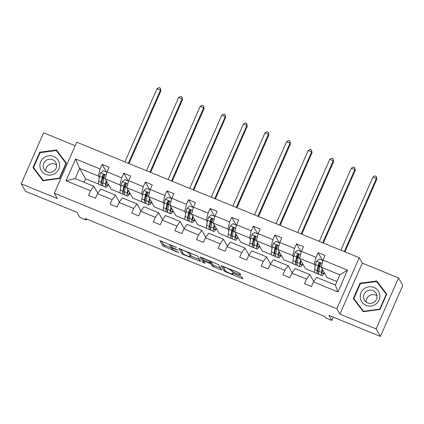 <?xml version="1.0" encoding="UTF-8"?>
<svg xmlns="http://www.w3.org/2000/svg" width="424" height="424" viewBox="0 0 424 424"><rect width="100%" height="100%" fill="white"/><g stroke="black" fill="none" stroke-linecap="round" stroke-linejoin="round"><path stroke-width="0.64" d="M176.58 247.425L159.874 240.62L162.906 245.957L178.87 252.709L176.766 251.533A4.775 0.657 -156.3 0 1 171.879 248.814L171.63 248.374A4.775 0.657 -156.3 0 1 171.603 248.231A4.775 0.657 -156.3 0 1 175.441 249.211L178.138 250.16L175.202 248.798A4.775 0.657 -156.3 0 1 170.316 246.079L170.066 245.639A4.775 0.657 -156.3 0 1 170.04 245.496A4.775 0.657 -156.3 0 1 173.877 246.477L176.58 247.425M75.18 145.692L43.598 132.776L21.2 183.804L25.477 191.288L76.972 212.345L79.882 217.438L86.178 220.014L86.607 219.044M398.523 277.911L362.324 263.113L339.926 314.136L376.125 328.939L398.523 277.911L402.8 285.4L380.402 336.428L328.907 315.371L331.817 320.459L333.269 317.152M376.125 328.939L380.402 336.428M239.502 274.588L240.7 274.89L239.846 273.363L238.315 272.515L221.084 265.652L224.116 270.989L225.642 271.837L241.675 278.393L242.873 278.701L241.844 276.861L233.454 273.204L232.257 272.902L232.771 273.835A3.991 0.551 -156.3 0 1 232.792 273.952A3.991 0.551 -156.3 0 1 229.252 272.992A3.991 0.551 -156.3 0 1 225.504 270.862L223.512 267.38A3.991 0.551 -156.3 0 1 223.49 267.258A3.991 0.551 -156.3 0 1 227.031 268.217A3.991 0.551 -156.3 0 1 230.783 270.348L232.638 271.779L239.502 274.588L239.952 273.554M331.817 320.459L325.521 317.883L324.662 316.389L85.325 218.519L86.178 220.014M339.926 314.136L336.847 308.746L54.32 193.212L76.718 142.188L359.245 257.718L336.847 308.746M21.2 183.804L57.399 198.602L54.32 193.212M197.589 256.085L178.827 248.374L181.859 253.706L183.385 254.559L200.616 261.417L197.589 256.085M201.156 257.315L218.715 264.724L221.747 270.062L213.685 266.945L212.159 266.097L210.935 263.951L204.856 261.242L203.658 260.935L204.946 263.246L203.038 262.435L199.964 257.055L201.156 257.315M313.431 281.928L316.691 277.391L335.379 285.034L337.933 291.945L313.431 281.928L311.401 286.55L304.48 283.72L306.51 279.098L291.839 273.098L289.809 277.715L282.887 274.885L284.917 270.268L270.242 264.269L268.212 268.885L261.295 266.055L263.32 261.438L248.649 255.439L246.62 260.055L239.698 257.225L241.728 252.609L227.052 246.604L225.027 251.225L218.106 248.395L220.13 243.774L205.46 237.774L203.43 242.396L196.508 239.565L198.538 234.944L183.862 228.944L181.838 233.566L174.916 230.736L176.946 226.114L162.27 220.114L160.24 224.736L153.318 221.906L155.348 217.284L140.678 211.285L138.648 215.906L131.726 213.076L133.756 208.454L119.08 202.455L117.056 207.071L110.134 204.241L112.159 199.625L97.488 193.625L95.458 198.241L88.537 195.411L90.566 190.795L66.065 180.772L75.631 158.984L100.133 169.006L102.157 164.385L109.079 167.215L107.049 171.837L121.725 177.836L123.755 173.215L130.672 176.045L128.647 180.666L143.317 186.666L145.347 182.044L152.269 184.875L150.239 189.496L164.915 195.496L166.939 190.874L173.861 193.704L171.837 198.326L186.507 204.326L188.537 199.704L195.459 202.534L193.429 207.156L208.105 213.155L210.129 208.534L217.051 211.369L215.026 215.986L229.697 221.985L231.727 217.369L238.648 220.199L236.619 224.815L251.289 230.815L253.319 226.199L260.241 229.029L258.211 233.645L272.886 239.65L274.911 235.029L281.833 237.859L279.808 242.48L294.479 248.48L296.509 243.858L303.43 246.689L301.4 251.31L316.076 257.31L318.101 252.688L325.023 255.518L322.998 260.14L347.495 270.157L337.933 291.945M314.539 272.42L305.497 268.721L299.577 258.359L314.253 264.359L315.239 266.092M318.832 274.174L317.788 273.75M314.253 264.359L316.076 257.31M299.577 258.359L301.4 251.31M291.839 273.098L295.099 268.562L309.769 274.561L306.51 279.098M313.734 281.504L309.769 274.561M292.947 263.59L283.905 259.891L277.985 249.529L292.655 255.529L293.647 257.262M297.235 265.344L296.196 264.915M292.655 255.529L294.479 248.48M277.985 249.529L279.808 242.48M270.242 264.269L273.501 259.732L288.177 265.731L284.917 270.268M292.141 272.674L288.177 265.731M271.349 254.76L262.308 251.061L256.387 240.7L271.063 246.699L272.054 248.432M275.642 256.515L274.598 256.085M271.063 246.699L272.886 239.65M256.387 240.7L258.211 233.645M248.649 255.439L251.909 250.902L266.585 256.902L263.32 261.438M270.549 263.845L266.585 256.902M249.757 245.925L240.715 242.231L234.795 231.864L249.466 237.869L250.457 239.602M254.045 247.685L253.006 247.256M249.466 237.869L251.289 230.815M234.795 231.864L236.619 224.815M227.052 246.604L230.317 242.072L244.987 248.072L241.728 252.609M248.952 255.015L244.987 248.072M228.16 237.096L219.123 233.401L213.198 223.035L227.874 229.034L228.865 230.773M232.453 238.85L231.414 238.426M227.874 229.034L229.697 221.985M213.198 223.035L215.026 215.986M205.46 237.774L208.719 233.242L223.395 239.242L220.13 243.774M227.359 246.18L223.395 239.242M206.568 228.266L197.526 224.572L191.606 214.205L206.276 220.204L207.267 221.938M210.861 230.02L209.816 229.596M206.276 220.204L208.105 213.155M191.606 214.205L193.429 207.156M183.862 228.944L187.127 224.413L201.798 230.412L198.538 234.944M205.762 237.35L201.798 230.412M184.97 219.436L175.934 215.742L170.013 205.375L184.684 211.375L185.675 213.108M189.263 221.19L188.224 220.766M184.684 211.375L186.507 204.326M170.013 205.375L171.837 198.326M162.27 220.114L165.53 215.583L180.205 221.582L176.946 226.114M184.17 228.52L180.205 221.582M163.378 210.606L154.336 206.907L148.416 196.545L163.092 202.545L164.083 204.278M167.671 212.36L166.627 211.936M163.092 202.545L164.915 195.496M148.416 196.545L150.239 189.496M140.678 211.285L143.937 206.748L158.608 212.753L155.348 217.284M162.578 219.69L158.608 212.753M141.786 201.776L132.744 198.077L126.824 187.715L141.494 193.715L142.485 195.448M146.073 203.531L145.035 203.107M141.494 193.715L143.317 186.666M126.824 187.715L128.647 180.666M119.08 202.455L122.345 197.918L137.016 203.918L133.756 208.454M140.98 210.861L137.016 203.918M120.188 192.947L111.146 189.247L105.226 178.886L119.902 184.885L120.893 186.618M124.481 194.701L123.442 194.272M119.902 184.885L121.725 177.836M105.226 178.886L107.049 171.837M97.488 193.625L100.748 189.088L115.423 195.088L112.159 199.625M119.388 202.031L115.423 195.088M98.596 184.117L85.542 178.774L79.617 168.413L98.304 176.055L99.296 177.788M102.884 185.871L101.845 185.442M98.304 176.055L100.133 169.006M75.631 158.984L79.617 168.413L75.138 178.615L93.826 186.258L90.566 190.795M362.324 263.113L359.245 257.718M335.379 285.034L339.857 274.832L321.169 267.189L327.095 277.55L336.905 281.562M97.79 193.201L93.826 186.258M85.542 178.774L84.016 182.246M75.138 178.615L66.065 180.772M321.169 267.189L322.998 260.14M347.495 270.157L339.857 274.832M106.535 172.049L102.157 164.385M128.133 180.878L123.755 173.215M149.725 189.708L145.347 182.044M171.323 198.538L166.939 190.874M192.915 207.373L188.537 199.704M214.507 216.203L210.129 208.534M236.104 225.033L231.727 217.369M257.697 233.863L253.319 226.199M279.294 242.692L274.911 235.029M300.886 251.522L296.509 243.858M322.484 260.352L318.101 252.688M66.436 163.145L56.45 150.001L39.718 152.221L32.971 167.586L42.956 180.73L59.689 178.509L66.436 163.145M360.034 283.206L353.287 298.57L363.273 311.714L380.005 309.494L386.752 294.129L376.766 280.985L360.034 283.206L360.347 283.751M161.533 241.113L163.51 244.579L171.646 248.13M190.721 255.932L199.566 259.546M180.486 248.867L182.606 252.466M181.758 249.699L180.921 249.519L183.576 254.162L186.618 255.561A4.775 0.657 -156.3 0 0 190.45 256.541A4.775 0.657 -156.3 0 0 190.429 256.398L188.611 253.223A4.775 0.657 -156.3 0 0 183.725 250.505L181.758 249.699L181.875 249.434M190.45 256.541L191.054 255.163A4.775 0.657 -156.3 0 0 191.033 255.02L190.429 256.398M189.655 252.614L191.033 255.02M220.692 268.185L214.29 265.567L213.685 266.945M210.776 262.069L211.539 262.573L212.763 264.719L214.29 265.567M201.612 257.506L203.774 261.173M209.663 261.725A3.991 0.551 -156.3 0 0 205.91 259.589A3.991 0.551 -156.3 0 0 202.37 258.635A3.991 0.551 -156.3 0 0 202.391 258.751L203.091 259.981L209.17 262.689L210.368 262.997L209.663 261.725L210.007 260.935M210.94 261.64L210.362 262.954M210.786 261.253L210.967 261.571M233.099 273.257L241.812 276.824M222.743 266.145L224.863 269.743M66.345 163.341L57.166 151.257L56.853 151.299M33.936 168.291L33.777 168.646M57.166 151.257L56.45 150.001M40.026 152.762L39.718 152.221M354.252 299.275L354.093 299.63M386.661 294.325L377.482 282.241L377.169 282.283M377.482 282.241L376.766 280.985M106.954 172.218L103.286 170.718L100.689 172.913A4.028 0.726 112.2 0 0 99.587 176.257L98.66 181.175A11.633 2.099 112.2 0 0 98.85 184.382L101.479 185.452A11.633 2.099 112.2 0 0 102.73 184.763M102.343 179.511A9.657 1.744 112.2 0 0 103.265 177.794L104.59 175.165M106.217 180.619L105.581 184.005A11.633 2.099 112.2 0 0 105.772 187.212A11.633 2.099 112.2 0 0 108.47 184.562M106.625 181.329L106.36 182.723A9.657 1.744 112.2 0 0 106.519 185.378A9.657 1.744 112.2 0 0 108.178 184.043M105.772 187.212L103.138 186.136A11.633 2.099 -67.8 0 1 102.953 182.929L103.875 178.011A4.028 0.726 -67.8 0 1 104.548 175.737L104.495 174.916L103.97 174.502L102.889 175.059A4.028 0.726 112.2 0 0 102.216 177.333L101.294 182.251A11.633 2.099 112.2 0 0 101.479 185.452M102.868 183.422A9.657 1.744 -67.8 0 1 102.226 183.624A9.657 1.744 -67.8 0 1 102.073 180.969L102.995 176.045A2.051 0.371 -67.8 0 1 103.133 175.488L103.954 174.863M128.355 163.304L160.473 90.132L157.013 88.717L124.895 161.888M157.013 88.717L158.968 87.572L160.352 88.139L160.903 90.879L128.997 163.569M160.903 90.879L160.473 90.132L160.352 88.139M128.546 181.048L124.879 179.548L122.287 181.742A4.028 0.726 112.2 0 0 121.179 185.087L120.257 190.005A11.633 2.099 112.2 0 0 120.443 193.212L123.071 194.287A11.633 2.099 112.2 0 0 124.327 193.593M123.941 188.341A9.657 1.744 112.2 0 0 124.863 186.629L126.188 184M127.815 189.448L127.179 192.835A11.633 2.099 112.2 0 0 127.364 196.042A11.633 2.099 112.2 0 0 130.067 193.392M128.218 190.159L127.958 191.553A9.657 1.744 112.2 0 0 128.112 194.208A9.657 1.744 112.2 0 0 129.77 192.878M127.364 196.042L124.736 194.966A11.633 2.099 -67.8 0 1 124.545 191.765L125.472 186.841A4.028 0.726 -67.8 0 1 126.145 184.567L126.087 183.746L125.568 183.338L124.481 183.889A4.028 0.726 112.2 0 0 123.808 186.163L122.886 191.081A11.633 2.099 112.2 0 0 123.071 194.287M124.46 192.252A9.657 1.744 -67.8 0 1 123.819 192.454A9.657 1.744 -67.8 0 1 123.665 189.798L124.587 184.875A2.051 0.371 -67.8 0 1 124.73 184.318L125.552 183.693M149.948 172.133L182.071 98.962L178.61 97.547L146.487 170.718M178.61 97.547L180.56 96.402L181.949 96.969L182.5 99.714L150.589 172.398M182.5 99.714L182.071 98.962L181.949 96.969M150.138 189.878L146.476 188.378L143.879 190.572A4.028 0.726 112.2 0 0 142.771 193.916L141.849 198.84A11.633 2.099 112.2 0 0 142.035 202.041L144.669 203.117A11.633 2.099 112.2 0 0 145.92 202.423M145.533 197.171A9.657 1.744 112.2 0 0 146.455 195.459L147.78 192.83M149.407 198.278L148.771 201.67A11.633 2.099 112.2 0 0 148.957 204.872A11.633 2.099 112.2 0 0 151.66 202.222M149.815 198.989L149.55 200.382A9.657 1.744 112.2 0 0 149.709 203.043A9.657 1.744 112.2 0 0 151.363 201.707M148.957 204.872L146.328 203.796A11.633 2.099 -67.8 0 1 146.142 200.594L147.064 195.671A4.028 0.726 -67.8 0 1 147.738 193.397L147.679 192.576L147.16 192.167L146.079 192.719A4.028 0.726 112.2 0 0 145.406 194.992L144.478 199.911A11.633 2.099 112.2 0 0 144.669 203.117M146.057 201.082A9.657 1.744 -67.8 0 1 145.416 201.289A9.657 1.744 -67.8 0 1 145.262 198.628L146.185 193.71A2.051 0.371 -67.8 0 1 146.322 193.148L147.144 192.523M171.545 180.963L203.663 107.791L200.202 106.376L168.084 179.548M200.202 106.376L202.158 105.237L203.541 105.799L204.092 108.544L172.186 181.228M204.092 108.544L203.663 107.791L203.541 105.799M43.91 157.755A9.884 9.625 -29.7 0 0 41.828 171.349A9.884 9.625 -29.7 0 0 55.56 173.093A9.884 9.625 -29.7 0 0 57.643 159.504A9.884 9.625 -29.7 0 0 43.91 157.755M45.951 160.532A6.768 6.588 -29.7 0 0 44.064 169.134A6.768 6.588 -29.7 0 0 53.928 171.031A6.768 6.588 -29.7 0 0 55.814 162.424A6.768 6.588 -29.7 0 0 45.951 160.532M56.625 164.941A6.768 6.588 -29.7 0 0 45.824 171.116M43.264 180.693L33.528 167.575L40.063 152.688L56.27 150.536L65.948 163.272L59.413 178.16L43.2 180.311L33.528 167.575M59.614 178.52L59.413 178.16M66.192 163.696L65.948 163.272M43.407 180.672L43.2 180.311M364.227 288.744A9.884 9.625 -29.7 0 0 362.149 302.333A9.884 9.625 -29.7 0 0 375.876 304.077A9.884 9.625 -29.7 0 0 377.959 290.488A9.884 9.625 -29.7 0 0 364.227 288.744M366.267 291.516A6.768 6.588 -29.7 0 0 364.38 300.123A6.768 6.588 -29.7 0 0 374.244 302.015A6.768 6.588 -29.7 0 0 376.13 293.408A6.768 6.588 -29.7 0 0 366.267 291.516M376.941 295.925A6.768 6.588 -29.7 0 0 366.14 302.1M363.58 311.677L353.844 298.56L360.379 283.672L376.591 281.52L386.264 294.256L379.729 309.149L363.516 311.301L353.844 298.56M379.936 309.504L379.729 309.149M386.508 294.685L386.264 294.256M363.723 311.656L363.516 311.301M171.736 198.708L168.068 197.213L165.477 199.402A4.028 0.726 112.2 0 0 164.369 202.746L163.447 207.67A11.633 2.099 112.2 0 0 163.632 210.871L166.261 211.947A11.633 2.099 112.2 0 0 167.517 211.253M167.13 206A9.657 1.744 112.2 0 0 168.047 204.288L169.372 201.66M170.999 207.108L170.363 210.5A11.633 2.099 112.2 0 0 170.554 213.701A11.633 2.099 112.2 0 0 173.252 211.051M171.407 207.818L171.148 209.212A9.657 1.744 112.2 0 0 171.301 211.873A9.657 1.744 112.2 0 0 172.96 210.537M170.554 213.701L167.925 212.625A11.633 2.099 -67.8 0 1 167.734 209.424L168.657 204.501A4.028 0.726 -67.8 0 1 169.33 202.227L169.277 201.405L168.757 200.997L167.671 201.548A4.028 0.726 112.2 0 0 166.998 203.822L166.076 208.746A11.633 2.099 112.2 0 0 166.261 211.947M167.65 209.912A9.657 1.744 -67.8 0 1 167.008 210.119A9.657 1.744 -67.8 0 1 166.855 207.458L167.777 202.54A2.051 0.371 -67.8 0 1 167.92 201.983L168.736 201.358M193.137 189.793L225.261 116.621L221.8 115.206L189.676 188.378M221.8 115.206L223.75 114.067L225.133 114.634L225.685 117.374L193.779 190.058M225.685 117.374L225.261 116.621L225.133 114.634M193.328 207.543L189.666 206.043L187.069 208.232A4.028 0.726 112.2 0 0 185.961 211.576L185.039 216.5A11.633 2.099 112.2 0 0 185.224 219.701L187.858 220.777A11.633 2.099 112.2 0 0 189.109 220.083M188.722 214.83A9.657 1.744 112.2 0 0 189.645 213.118L190.97 210.489M192.597 215.938L191.961 219.33A11.633 2.099 112.2 0 0 192.146 222.531A11.633 2.099 112.2 0 0 194.849 219.881M193 216.648L192.74 218.042A9.657 1.744 112.2 0 0 192.894 220.703A9.657 1.744 112.2 0 0 194.552 219.367M192.146 222.531L189.517 221.455A11.633 2.099 -67.8 0 1 189.332 218.254L190.254 213.33A4.028 0.726 -67.8 0 1 190.927 211.057L190.869 210.235L190.35 209.827L189.263 210.378A4.028 0.726 112.2 0 0 188.59 212.652L187.668 217.576A11.633 2.099 112.2 0 0 187.858 220.777M189.247 218.742A9.657 1.744 -67.8 0 1 188.606 218.948A9.657 1.744 -67.8 0 1 188.447 216.288L189.374 211.369A2.051 0.371 -67.8 0 1 189.512 210.813L190.334 210.187M214.735 198.628L246.853 125.456L243.392 124.041L211.274 197.213M243.392 124.041L245.348 122.896L246.731 123.463L247.282 126.204L215.376 198.888M247.282 126.204L246.853 125.456L246.731 123.463M214.926 216.373L211.258 214.873L208.661 217.062A4.028 0.726 112.2 0 0 207.559 220.411L206.631 225.329A11.633 2.099 112.2 0 0 206.822 228.531L209.451 229.607A11.633 2.099 112.2 0 0 210.702 228.912M210.315 223.665A9.657 1.744 112.2 0 0 211.237 221.948L212.562 219.319M214.189 224.768L213.553 228.16A11.633 2.099 112.2 0 0 213.744 231.361A11.633 2.099 112.2 0 0 216.441 228.711M214.597 225.478L214.332 226.872A9.657 1.744 112.2 0 0 214.491 229.532A9.657 1.744 112.2 0 0 216.15 228.197M213.744 231.361L211.11 230.285A11.633 2.099 -67.8 0 1 210.924 227.084L211.846 222.165A4.028 0.726 -67.8 0 1 212.519 219.892L212.466 219.065L211.947 218.657L210.861 219.208A4.028 0.726 112.2 0 0 210.187 221.482L209.265 226.405A11.633 2.099 112.2 0 0 209.451 229.607M210.839 227.571A9.657 1.744 -67.8 0 1 210.198 227.778A9.657 1.744 -67.8 0 1 210.044 225.118L210.967 220.199A2.051 0.371 -67.8 0 1 211.104 219.643L211.926 219.017M236.327 207.458L268.445 134.286L264.984 132.871L232.866 206.043M264.984 132.871L266.94 131.726L268.323 132.293L268.874 135.033L236.968 207.718M268.874 135.033L268.445 134.286L268.323 132.293M236.518 225.202L232.85 223.702L230.258 225.897A4.028 0.726 112.2 0 0 229.151 229.241L228.229 234.159A11.633 2.099 112.2 0 0 228.414 237.361L231.043 238.436A11.633 2.099 112.2 0 0 232.299 237.742M231.912 232.495A9.657 1.744 112.2 0 0 232.834 230.778L234.159 228.149M235.786 233.603L235.15 236.989A11.633 2.099 112.2 0 0 235.336 240.191A11.633 2.099 112.2 0 0 238.039 237.541M236.189 234.313L235.929 235.707A9.657 1.744 112.2 0 0 236.083 238.362A9.657 1.744 112.2 0 0 237.742 237.027M235.336 240.191L232.707 239.115A11.633 2.099 -67.8 0 1 232.516 235.914L233.444 230.995A4.028 0.726 -67.8 0 1 234.117 228.722L234.059 227.895L233.539 227.487L232.453 228.043A4.028 0.726 112.2 0 0 231.78 230.317L230.857 235.235A11.633 2.099 112.2 0 0 231.043 238.436M232.432 236.401A9.657 1.744 -67.8 0 1 231.796 236.608A9.657 1.744 -67.8 0 1 231.637 233.947L232.559 229.029A2.051 0.371 -67.8 0 1 232.702 228.472L233.523 227.847M257.919 216.288L290.043 143.116L286.582 141.701L254.464 214.873M286.582 141.701L288.537 140.556L289.921 141.123L290.472 143.863L258.561 216.547M290.472 143.863L290.043 143.116L289.921 141.123M258.115 234.032L254.448 232.532L251.851 234.726A4.028 0.726 112.2 0 0 250.743 238.071L249.821 242.989A11.633 2.099 112.2 0 0 250.012 246.19L252.64 247.266A11.633 2.099 112.2 0 0 253.891 246.577M253.504 241.325A9.657 1.744 112.2 0 0 254.427 239.608L255.752 236.979M257.379 242.433L256.743 245.819A11.633 2.099 112.2 0 0 256.928 249.021A11.633 2.099 112.2 0 0 259.631 246.371M257.787 243.143L257.522 244.537A9.657 1.744 112.2 0 0 257.681 247.192A9.657 1.744 112.2 0 0 259.334 245.856M256.928 249.021L254.299 247.95A11.633 2.099 -67.8 0 1 254.114 244.743L255.036 239.825A4.028 0.726 -67.8 0 1 255.709 237.551L255.656 236.73L255.131 236.316L254.05 236.873A4.028 0.726 112.2 0 0 253.377 239.147L252.45 244.065A11.633 2.099 112.2 0 0 252.64 247.266M254.029 245.236A9.657 1.744 -67.8 0 1 253.388 245.438A9.657 1.744 -67.8 0 1 253.234 242.782L254.156 237.859A2.051 0.371 -67.8 0 1 254.294 237.302L255.116 236.677M279.517 225.118L311.635 151.946L308.174 150.531L276.056 223.702M308.174 150.531L310.13 149.386L311.513 149.953L312.064 152.693L280.158 225.377M312.064 152.693L311.635 151.946L311.513 149.953M279.708 242.862L276.04 241.362L273.448 243.556A4.028 0.726 112.2 0 0 272.341 246.901L271.418 251.819A11.633 2.099 112.2 0 0 271.604 255.025L274.233 256.096A11.633 2.099 112.2 0 0 275.489 255.407M275.102 250.155A9.657 1.744 112.2 0 0 276.019 248.438L277.344 245.809M278.976 251.262L278.34 254.649A11.633 2.099 112.2 0 0 278.526 257.856A11.633 2.099 112.2 0 0 281.223 255.206M279.379 251.973L279.119 253.367A9.657 1.744 112.2 0 0 279.273 256.022A9.657 1.744 112.2 0 0 280.932 254.686M278.526 257.856L275.897 256.78A11.633 2.099 -67.8 0 1 275.706 253.573L276.634 248.655A4.028 0.726 -67.8 0 1 277.307 246.381L277.248 245.56L276.729 245.146L275.642 245.703A4.028 0.726 112.2 0 0 274.969 247.976L274.047 252.895A11.633 2.099 112.2 0 0 274.233 256.096M275.621 254.066A9.657 1.744 -67.8 0 1 274.98 254.268A9.657 1.744 -67.8 0 1 274.826 251.612L275.748 246.689A2.051 0.371 -67.8 0 1 275.892 246.132L276.713 245.507M301.109 233.947L333.232 160.776L329.771 159.36L297.648 232.532M329.771 159.36L331.722 158.216L333.11 158.783L333.656 161.523L301.75 234.212M333.656 161.523L333.232 160.776L333.11 158.783M301.3 251.692L297.637 250.192L295.04 252.386A4.028 0.726 112.2 0 0 293.933 255.73L293.011 260.649A11.633 2.099 112.2 0 0 293.196 263.855L295.83 264.931A11.633 2.099 112.2 0 0 297.081 264.237M296.694 258.985A9.657 1.744 112.2 0 0 297.616 257.273L298.941 254.644M300.568 260.092L299.932 263.479A11.633 2.099 112.2 0 0 300.118 266.685A11.633 2.099 112.2 0 0 302.821 264.035M300.971 260.802L300.711 262.196A9.657 1.744 112.2 0 0 300.865 264.852A9.657 1.744 112.2 0 0 302.524 263.521M300.118 266.685L297.489 265.61A11.633 2.099 -67.8 0 1 297.304 262.408L298.226 257.485A4.028 0.726 -67.8 0 1 298.899 255.211L298.841 254.389L298.321 253.976L297.24 254.532A4.028 0.726 112.2 0 0 296.567 256.806L295.639 261.725A11.633 2.099 112.2 0 0 295.83 264.931M297.219 262.896A9.657 1.744 -67.8 0 1 296.577 263.097A9.657 1.744 -67.8 0 1 296.418 260.442L297.346 255.518A2.051 0.371 -67.8 0 1 297.484 254.962L298.305 254.336M322.706 242.777L354.824 169.605L351.364 168.19L319.246 241.362M351.364 168.19L353.319 167.045L354.703 167.613L355.254 170.358L323.348 243.042M355.254 170.358L354.824 169.605L354.703 167.613M322.897 260.522L319.23 259.022L316.633 261.216A4.028 0.726 112.2 0 0 315.53 264.56L314.603 269.484A11.633 2.099 112.2 0 0 314.794 272.685L317.422 273.761A11.633 2.099 112.2 0 0 318.673 273.067M318.286 267.814A9.657 1.744 112.2 0 0 319.208 266.102L320.533 263.474M322.161 268.922L321.524 272.314A11.633 2.099 112.2 0 0 321.715 275.515A11.633 2.099 112.2 0 0 324.413 272.865M322.569 269.632L322.309 271.026A9.657 1.744 112.2 0 0 322.463 273.687A9.657 1.744 112.2 0 0 324.121 272.351M321.715 275.515L319.081 274.439A11.633 2.099 -67.8 0 1 318.896 271.238L319.818 266.314A4.028 0.726 -67.8 0 1 320.491 264.041L320.438 263.219L319.919 262.811L318.832 263.362A4.028 0.726 112.2 0 0 318.159 265.636L317.237 270.554A11.633 2.099 112.2 0 0 317.422 273.761M318.811 271.726A9.657 1.744 -67.8 0 1 318.17 271.932A9.657 1.744 -67.8 0 1 318.016 269.272L318.938 264.353A2.051 0.371 -67.8 0 1 319.076 263.792L319.897 263.166M344.299 251.607L376.422 178.435L372.961 177.02L340.838 250.192M372.961 177.02L374.911 175.881L376.295 176.442L376.846 179.188L344.94 251.872M376.846 179.188L376.422 178.435L376.295 176.442M173.994 246.212L173.877 246.477M175.557 248.946L175.441 249.211M165.037 245.427L164.433 246.805M163.51 244.579L162.906 245.957M199.874 260.082L199.418 261.115M183.566 254.146L183.385 254.559M182.463 252.328L181.859 253.706M181.101 249.116L180.942 249.471M188.998 252.344L188.611 253.223M183.846 250.239L183.725 250.505M220.999 268.721L220.549 269.754M212.763 264.719L212.159 266.097M211.539 262.573L210.935 263.951M209.525 262.827L209.408 263.103M204.972 260.972L204.856 261.242M203.642 261.057L203.038 262.435M233.232 270.433L232.638 271.779M231.621 269.775L231.112 270.931M231.122 269.574L230.783 270.348M233.105 273.072L232.771 273.835M242.131 277.365L241.675 278.393M225.907 271.243L225.642 271.837M224.72 269.611L224.116 270.989M106.212 175.086L100.753 172.854M101.294 182.251L98.66 181.175M103.265 177.794L103.869 178.043M105.581 184.005L102.953 182.929M102.216 177.333L99.587 176.257M105.3 178.594L103.875 178.011M103.133 175.488L102.889 175.059M127.804 183.915L122.35 181.689M122.886 191.081L120.257 190.005M124.863 186.629L125.462 186.873M127.179 192.835L124.545 191.765M123.808 186.163L121.179 185.087M126.898 187.424L125.472 186.841M124.73 184.318L124.481 183.889M149.396 192.75L143.943 190.519M144.478 199.911L141.849 198.84M146.455 195.459L147.059 195.703M148.771 201.67L146.142 200.594M145.406 194.992L142.771 193.916M148.49 196.254L147.064 195.671M146.322 193.148L146.079 192.719M170.994 201.58L165.54 199.349M166.076 208.746L163.447 207.67M168.047 204.288L168.651 204.532M170.363 210.5L167.734 209.424M166.998 203.822L164.369 202.746M170.088 205.084L168.657 204.501M167.92 201.983L167.671 201.548M192.586 210.41L187.132 208.179M187.668 217.576L185.039 216.5M189.645 213.118L190.249 213.367M191.961 219.33L189.332 218.254M188.59 212.652L185.961 211.576M191.68 213.919L190.254 213.33M189.512 210.813L189.263 210.378M214.184 219.24L208.73 217.008M209.265 226.405L206.631 225.329M211.237 221.948L211.841 222.197M213.553 228.16L210.924 227.084M210.187 221.482L207.559 220.411M213.277 222.748L211.846 222.165M211.104 219.643L210.861 219.208M235.776 228.07L230.322 225.838M230.857 235.235L228.229 234.159M232.834 230.778L233.439 231.027M235.15 236.989L232.516 235.914M231.78 230.317L229.151 229.241M234.869 231.578L233.444 230.995M232.702 228.472L232.453 228.043M257.373 236.899L251.914 234.668M252.45 244.065L249.821 242.989M254.427 239.608L255.031 239.857M256.743 245.819L254.114 244.743M253.377 239.147L250.743 238.071M256.462 240.408L255.036 239.825M254.294 237.302L254.05 236.873M278.966 245.729L273.512 243.498M274.047 252.895L271.418 251.819M276.019 248.438L276.623 248.687M278.34 254.649L275.706 253.573M274.969 247.976L272.341 246.901M278.059 249.238L276.634 248.655M275.892 246.132L275.642 245.703M300.558 254.559L295.104 252.333M295.639 261.725L293.011 260.649M297.616 257.273L298.22 257.516M299.932 263.479L297.304 262.408M296.567 256.806L293.933 255.73M299.651 258.068L298.226 257.485M297.484 254.962L297.24 254.532M322.155 263.394L316.702 261.163M317.237 270.554L314.603 269.484M319.208 266.102L319.813 266.346M321.524 272.314L318.896 271.238M318.159 265.636L315.53 264.56M321.249 266.897L319.818 266.314M319.076 263.792L318.832 263.362M170.379 244.733L170.04 245.496M172.017 247.293L171.603 248.231M181.085 249.111L180.916 249.487M203.854 260.479L203.658 260.935M202.677 257.94L202.37 258.635M210.977 261.619L210.368 262.997M223.793 266.574L223.49 267.258M233.168 273.093L232.792 273.952"/></g></svg>
